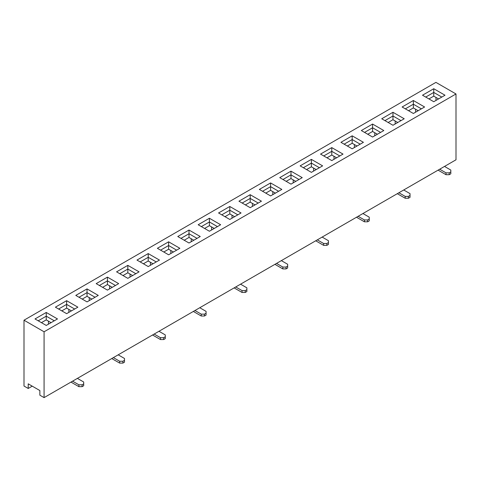 <?xml version="1.0" encoding="UTF-8"?>
<svg xmlns="http://www.w3.org/2000/svg" width="480" height="480" viewBox="0 0 480 480"><rect width="100%" height="100%" fill="white"/><g stroke="black" fill="none" stroke-linecap="round" stroke-linejoin="round"><path stroke-width="0.72" d="M57.486 318.948L46.242 325.44L34.998 318.948L46.242 312.462L57.486 318.948M139.068 271.848L127.824 278.34L116.58 271.848L127.824 265.356L139.068 271.848M220.65 224.748L209.406 231.24L198.168 224.748L209.406 218.256L220.65 224.748M302.232 177.648L290.988 184.134L279.75 177.648L290.988 171.156L302.232 177.648M383.814 130.548L372.57 137.034L361.332 130.548L372.57 124.056L383.814 130.548M66.636 313.662L55.398 307.176L66.636 300.684L77.88 307.176L66.636 313.662M148.218 266.562L136.98 260.076L148.218 253.584L159.462 260.076L148.218 266.562M229.8 219.462L218.562 212.97L229.8 206.484L241.044 212.97L229.8 219.462M311.382 172.362L300.144 165.87L311.382 159.378L322.626 165.87L311.382 172.362M392.964 125.262L381.726 118.77L392.964 112.278L404.208 118.77L392.964 125.262M44.076 331.788L456 93.966L456 159.798L44.076 397.62L44.076 331.788L24 320.202L435.924 82.38L456 93.966M433.758 101.712L422.514 95.22L433.758 88.728L445.002 95.22L433.758 101.712M352.176 148.812L340.932 142.32L352.176 135.828L363.42 142.32L352.176 148.812M270.594 195.912L259.35 189.42L270.594 182.934L281.832 189.42L270.594 195.912M189.012 243.012L177.768 236.52L189.012 230.034L200.25 236.52L189.012 243.012M107.43 290.112L96.186 283.626L107.43 277.134L118.668 283.626L107.43 290.112M424.602 106.992L413.364 113.484L402.12 106.992L413.364 100.506L424.602 106.992M343.02 154.098L331.782 160.584L320.538 154.098L331.782 147.606L343.02 154.098M261.438 201.198L250.2 207.69L238.956 201.198L250.2 194.706L261.438 201.198M179.856 248.298L168.618 254.79L157.374 248.298L168.618 241.806L179.856 248.298M98.274 295.398L87.036 301.89L75.792 295.398L87.036 288.906L98.274 295.398M41.424 322.656L46.242 319.878L51.06 322.656M32.232 386.148L28.218 388.464L28.218 383.832L39.858 390.552L39.858 395.19L44.076 397.62M82.218 299.106L87.036 296.328L91.854 299.106M123.006 275.556L127.824 272.778L132.642 275.556M163.8 252.006L168.618 249.228L173.436 252.006M204.588 228.456L209.406 225.672L214.224 228.456M245.382 204.906L250.2 202.122L255.018 204.906M286.17 181.356L290.988 178.572L295.806 181.356M326.964 157.806L331.782 155.022L336.6 157.806M367.752 134.256L372.57 131.472L377.388 134.256M408.546 110.706L413.364 107.922L418.182 110.706M71.454 310.884L66.636 308.1L61.818 310.884M112.248 287.334L107.43 284.55L102.612 287.334M153.036 263.784L148.218 261L143.4 263.784M193.83 240.234L189.012 237.45L184.194 240.234M234.618 216.678L229.8 213.9L224.982 216.678M275.412 193.128L270.594 190.35L265.776 193.128M316.2 169.578L311.382 166.8L306.564 169.578M356.994 146.028L352.176 143.25L347.358 146.028M397.782 122.478L392.964 119.7L388.146 122.478M438.576 98.928L433.758 96.144L428.94 98.928M24 320.202L24 386.034L28.218 388.464M435.966 97.422L435.966 100.434M415.572 109.194L415.572 112.212M395.172 120.972L395.172 123.984M374.778 132.75L374.778 135.762M354.384 144.522L354.384 147.534M333.99 156.3L333.99 159.312M313.59 168.072L313.59 171.084M293.196 179.85L293.196 182.862M272.802 191.622L272.802 194.634M252.408 203.4L252.408 206.412M232.008 215.172L232.008 218.19M211.614 226.95L211.614 229.962M191.22 238.722L191.22 241.74M170.826 250.5L170.826 253.512M150.426 262.278L150.426 265.29M130.032 274.05L130.032 277.062M109.638 285.828L109.638 288.84M89.244 297.6L89.244 300.612M68.844 309.378L68.844 312.39M48.45 321.15L48.45 324.162M441.786 97.074L433.758 92.436L425.73 97.074M433.758 96.144L433.758 88.728M400.998 120.624L392.964 115.986L384.936 120.624M392.964 119.7L392.964 112.278M360.204 144.174L352.176 139.536L344.148 144.174M352.176 143.25L352.176 135.828M319.416 167.724L311.382 163.092L303.354 167.724M311.382 166.8L311.382 159.378M278.622 191.274L270.594 186.642L262.566 191.274M270.594 190.35L270.594 182.934M237.834 214.824L229.8 210.192L221.772 214.824M229.8 213.9L229.8 206.484M197.04 238.374L189.012 233.742L180.984 238.374M189.012 237.45L189.012 230.034M156.252 261.93L148.218 257.292L140.19 261.93M148.218 261L148.218 253.584M115.458 285.48L107.43 280.842L99.402 285.48M107.43 284.55L107.43 277.134M74.67 309.03L66.636 304.392L58.608 309.03M66.636 308.1L66.636 300.684M421.392 108.852L413.364 104.214L405.33 108.852M413.364 107.922L413.364 100.506M380.598 132.402L372.57 127.764L364.542 132.402M372.57 131.472L372.57 124.056M339.81 155.952L331.782 151.314L323.748 155.952M331.782 155.022L331.782 147.606M299.016 179.502L290.988 174.864L282.96 179.502M290.988 178.572L290.988 171.156M258.228 203.052L250.2 198.414L242.166 203.052M250.2 202.122L250.2 194.706M217.434 226.602L209.406 221.964L201.378 226.602M209.406 225.672L209.406 218.256M176.646 250.152L168.618 245.514L160.584 250.152M168.618 249.228L168.618 241.806M135.852 273.702L127.824 269.064L119.796 273.702M127.824 272.778L127.824 265.356M95.064 297.252L87.036 292.62L79.002 297.252M87.036 296.328L87.036 288.906M54.27 320.802L46.242 316.17L38.214 320.802M46.242 319.878L46.242 312.462M439.698 169.212L446.004 172.848L446.004 174.702L438.858 170.58A4.656 2.688 60 0 1 438.168 170.094M450.822 171.924L450.822 173.778L449.214 174.702L449.214 172.848L450.822 171.924L450.822 170.07L444.516 166.428M449.214 172.848L446.004 172.848M446.004 174.702L449.214 174.702M398.91 192.762L405.21 196.398L405.21 198.252L398.064 194.13A4.656 2.688 60 0 1 397.374 193.644M410.028 195.474L410.028 197.328L408.426 198.252L408.426 196.398L410.028 195.474L410.028 193.62L403.728 189.978M408.426 196.398L405.21 196.398M405.21 198.252L408.426 198.252M358.116 216.312L364.422 219.948L364.422 221.802L357.276 217.68A4.656 2.688 60 0 1 356.586 217.194M369.24 219.024L369.24 220.878L367.632 221.802L367.632 219.948L369.24 219.024L369.24 217.17L362.934 213.528M367.632 219.948L364.422 219.948M364.422 221.802L367.632 221.802M317.328 239.862L323.628 243.498L323.628 245.358L316.482 241.23A4.656 2.688 60 0 1 315.792 240.744M328.446 242.574L328.446 244.428L326.844 245.358L326.844 243.498L328.446 242.574L328.446 240.72L322.146 237.078M326.844 243.498L323.628 243.498M323.628 245.358L326.844 245.358M276.534 263.412L282.84 267.054L282.84 268.908L275.694 264.78A4.656 2.688 60 0 1 275.004 264.294M287.658 266.124L287.658 267.978L286.05 268.908L286.05 267.054L287.658 266.124L287.658 264.27L281.352 260.628M286.05 267.054L282.84 267.054M282.84 268.908L286.05 268.908M235.746 286.962L242.046 290.604L242.046 292.458L234.9 288.33A4.656 2.688 60 0 1 234.21 287.85M246.864 289.674L246.864 291.528L245.262 292.458L245.262 290.604L246.864 289.674L246.864 287.82L240.564 284.178M245.262 290.604L242.046 290.604M242.046 292.458L245.262 292.458M194.952 310.512L201.258 314.154L201.258 316.008L194.112 311.88A4.656 2.688 60 0 1 193.422 311.4M206.076 313.224L206.076 315.078L204.468 316.008L204.468 314.154L206.076 313.224L206.076 311.37L199.77 307.734M204.468 314.154L201.258 314.154M201.258 316.008L204.468 316.008M154.164 334.062L160.464 337.704L160.464 339.558L153.318 335.43A4.656 2.688 60 0 1 152.628 334.95M165.282 336.774L165.282 338.628L163.68 339.558L163.68 337.704L165.282 336.774L165.282 334.92L158.982 331.284M163.68 337.704L160.464 337.704M160.464 339.558L163.68 339.558M113.37 357.612L119.676 361.254L119.676 363.108L112.53 358.98A4.656 2.688 60 0 1 111.84 358.5M124.494 360.324L124.494 362.178L122.886 363.108L122.886 361.254L124.494 360.324L124.494 358.47L118.188 354.834M122.886 361.254L119.676 361.254M119.676 363.108L122.886 363.108M72.582 381.162L78.882 384.804L78.882 386.658L71.736 382.53A4.656 2.688 60 0 1 71.046 382.05M83.7 383.874L83.7 385.728L82.098 386.658L82.098 384.804L83.7 383.874L83.7 382.02L77.4 378.384M82.098 384.804L78.882 384.804M78.882 386.658L82.098 386.658"/></g></svg>
